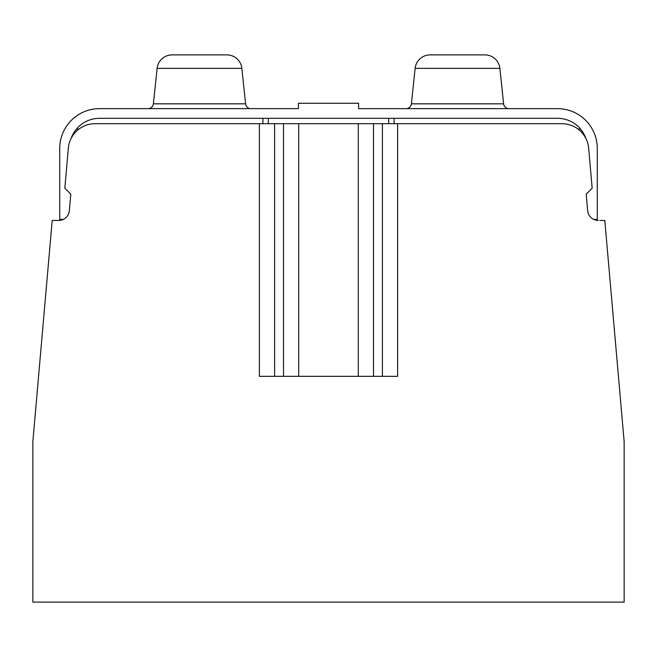 <?xml version="1.0" encoding="UTF-8"?>
<svg xmlns="http://www.w3.org/2000/svg" width="657" height="657" viewBox="0 0 657 657"><rect width="100%" height="100%" fill="white"/><g stroke="black" fill="none" stroke-linecap="round" stroke-linejoin="round"><path stroke-width="0.99" d="M596.548 220.3A10.75 10.75 0 0 0 598.363 220.456A10.75 10.75 0 0 1 587.654 210.642L586.208 194.152L592.162 188.198L588.672 148.227A26.88 26.88 0 0 0 561.891 123.697L95.109 123.697A26.88 26.88 0 0 0 68.328 148.227L64.838 188.198L70.792 194.152L69.346 210.642A10.75 10.75 0 0 1 58.637 220.456L57.126 220.456A5.379 5.379 0 0 0 57.052 220.456M580.55 129.068L578.02 129.068M585.921 138.537A30.099 30.099 0 0 0 557.489 118.317L99.503 118.317A30.099 30.099 0 0 0 71.063 138.553A26.88 26.88 0 0 1 78.98 129.068L76.45 129.068M599.94 220.456A5.379 5.379 0 0 0 599.874 220.456L604.801 220.456L624.15 441.644L624.15 602.108L32.85 602.108L32.85 441.644L51.772 225.359A5.379 5.379 0 0 1 51.78 225.318M32.85 441.644L52.199 220.456L58.637 220.456A10.75 10.75 0 0 0 63.327 219.381L59.73 219.381L59.73 148.425A39.781 39.781 0 0 1 99.503 108.643L298.393 108.643L298.393 103.272L358.599 103.272L358.599 108.643L557.489 108.643A39.781 39.781 0 0 1 597.27 148.425L597.27 219.381L593.673 219.381M259.392 123.697L259.392 376.338L397.608 376.338L397.608 123.697M508.961 108.643A5.379 5.379 0 0 1 503.615 103.831L499.887 68.369A15.054 15.054 0 0 0 484.915 54.892L430.097 54.892A15.054 15.054 0 0 0 415.134 68.369L411.405 103.831A5.379 5.379 0 0 1 406.059 108.643M241.866 68.369L157.113 68.369A15.054 15.054 0 0 1 172.077 54.892L226.895 54.892A15.054 15.054 0 0 1 241.866 68.369L245.595 103.831A5.379 5.379 0 0 0 250.941 108.643M148.039 108.643A5.379 5.379 0 0 0 153.385 103.831L157.113 68.369M268.294 118.317L268.294 123.697M388.706 118.317L388.706 123.697M274.593 376.338L274.593 123.697M283.504 123.697L283.504 376.338M298.705 123.697L298.705 376.338M358.295 123.697L358.295 376.338M373.505 123.697L373.505 376.338M382.407 123.697L382.407 376.338M411.405 103.831L503.615 103.831M415.134 68.369L499.887 68.369M245.595 103.831L153.385 103.831M262.915 118.317L262.915 123.697M394.077 118.317L394.077 123.697"/></g></svg>
